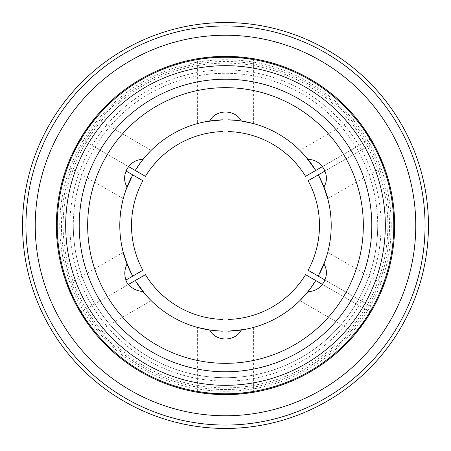 <?xml version="1.0" encoding="UTF-8"?>
<svg xmlns="http://www.w3.org/2000/svg" width="451" height="451" viewBox="0 0 451 451"><rect width="100%" height="100%" fill="white"/><g stroke="black" fill="none" stroke-linecap="round" stroke-linejoin="round"><path stroke-width="0.34" stroke-dasharray="2.25 1.69" d="M325.227 280.15L373.219 307.858L370.699 312.261L305.586 274.665A93.971 93.971 0 0 1 228.037 319.438L228.037 394.625L222.963 394.625L222.963 319.438A93.971 93.971 0 0 1 145.414 274.665L80.301 312.261A169.125 169.125 0 0 0 222.963 394.608L222.963 339.191M252.988 392.376L253.406 392.308L253.406 327.454L241.341 330.008A105.703 105.703 0 0 0 308.089 291.476M228.037 339.191L228.037 394.608A169.125 169.125 0 0 0 370.683 312.25L322.69 284.542M305.981 294.029L300.033 300.451M252.938 327.578L251.805 327.877M248.89 328.582L244.639 329.455M368.304 316.112L366.263 319.252M363.698 322.995L361.651 325.831M358.99 329.348L357.158 331.654M356.267 332.753L356.008 333.069L299.842 300.642M327.747 252.312L383.914 284.739L383.762 285.133M383.311 286.323L382.347 288.764M380.526 293.099L378.947 296.617M377.16 300.349L374.651 305.231M326.22 257.577L327.437 253.456M327.736 252.346L325.098 260.904M206.389 329.461L197.6 327.454L197.594 392.308L198 392.376M218.431 394.478L214.693 394.281M210.166 393.926L206.682 393.576M202.313 393.03L199.398 392.601M251.731 392.579L249.132 392.968M244.47 393.56L240.637 393.948M236.504 394.264L231.025 394.535M222.963 111.809L222.963 56.392A169.125 169.125 0 0 0 80.317 138.75L145.414 176.335A93.971 93.971 0 0 1 222.963 131.562L222.963 56.375L228.037 56.375L228.037 131.562A93.971 93.971 0 0 1 305.586 176.335L370.699 138.739L373.236 143.136L308.123 180.727A93.971 93.971 0 0 1 308.123 270.273L373.236 307.864A169.125 169.125 0 0 0 373.219 143.142L325.227 170.85M415.766 225.5A190.266 190.266 0 0 1 130.367 390.273A190.266 190.266 0 0 1 130.367 60.727A190.266 190.266 0 0 1 415.766 225.5M87.663 225.5A137.837 137.837 0 0 0 225.5 363.337A137.837 137.837 0 0 0 363.337 225.5M73.287 225.5A152.213 152.213 0 0 0 225.5 377.712A152.213 152.213 0 0 0 377.712 225.5A152.213 152.213 0 0 0 225.5 73.287A152.213 152.213 0 0 0 73.287 225.5M61.449 225.5A164.051 164.051 0 0 0 307.526 367.571A164.051 164.051 0 0 0 307.526 83.429A164.051 164.051 0 0 0 61.449 225.5M377.712 225.5A152.213 152.213 0 0 1 149.394 357.322A152.213 152.213 0 0 1 149.394 93.678A152.213 152.213 0 0 1 377.712 225.5M391.243 225.5A165.742 165.742 0 0 1 142.629 369.036A165.742 165.742 0 0 1 142.629 81.964A165.742 165.742 0 0 1 391.243 225.5M393.779 225.5A168.279 168.279 0 0 1 141.36 371.235A168.279 168.279 0 0 1 141.36 79.765A168.279 168.279 0 0 1 393.779 225.5M318.282 276.142A105.703 105.703 0 0 0 319.449 273.937M323.931 264.038A105.703 105.703 0 0 0 323.931 186.962M375.373 147.133L377.07 150.471M379.032 154.563L380.464 157.76M382.177 161.819L383.265 164.559M383.767 165.883L383.914 166.261L327.747 198.688M300.682 151.198L299.842 150.358L356.008 117.931L356.273 118.258M357.079 119.244L358.714 121.302M361.555 125.04L363.81 128.169M366.15 131.585L369.127 136.202M322.69 166.458L370.683 138.75A169.125 169.125 0 0 0 228.037 56.392L228.037 111.809M232.569 56.522L236.307 56.719M240.834 57.074L244.318 57.424M248.687 57.97L251.602 58.399M253 58.624L253.406 58.692L253.406 123.546L244.611 121.539M94.733 118.247L94.992 117.931L151.158 150.358L142.911 159.524A105.703 105.703 0 0 1 209.659 120.992L197.594 123.546L197.594 58.692L198.012 58.624M199.269 58.421L201.868 58.032M206.53 57.44L210.363 57.051M214.496 56.736L219.975 56.465M82.696 134.888L84.737 131.748M87.302 128.005L89.349 125.169M92.01 121.652L93.842 119.346M123.253 198.688L67.086 166.261L67.238 165.867M67.689 164.677L68.653 162.236M70.474 157.901L72.053 154.383M73.84 150.651L76.349 145.769M128.309 166.458L80.317 138.75L77.764 143.136A169.125 169.125 0 0 0 77.781 307.858L80.301 312.261L128.309 284.542M75.627 303.867L73.93 300.529M71.968 296.437L70.536 293.24M68.823 289.181L67.735 286.441M67.233 285.117L67.086 284.739L123.253 252.312L123.394 252.836M209.659 330.008A105.703 105.703 0 0 1 142.911 291.476L151.158 300.642L94.992 333.069L94.727 332.742M93.921 331.756L92.286 329.698M89.445 325.96L87.19 322.831M84.85 319.415L81.873 314.798M425.067 225.5A199.567 199.567 0 0 1 125.716 398.329A199.567 199.567 0 0 1 125.716 52.671A199.567 199.567 0 0 1 425.067 225.5M428.45 225.5A202.95 202.95 0 0 1 124.025 401.26A202.95 202.95 0 0 1 124.025 49.74A202.95 202.95 0 0 1 428.45 225.5M125.773 280.15L142.877 270.273A93.971 93.971 0 0 1 142.877 180.727L125.773 170.85M132.718 174.858A105.703 105.703 0 0 0 131.551 177.063M127.069 186.962A105.703 105.703 0 0 0 127.069 264.038M124.78 193.423L123.563 197.544M123.264 198.654L125.902 190.096M135.255 280.533A105.703 105.703 0 0 0 136.574 282.642M150.814 300.304L149.986 299.47M147.922 297.294L145.042 294.052M145.019 156.971L150.967 150.549M198.062 123.422L199.195 123.123M202.11 122.418L206.361 121.544M300.186 150.696L301.014 151.53M303.078 153.706L305.958 156.948M308.089 159.524A105.703 105.703 0 0 0 241.341 120.992M387.86 225.5A162.36 162.36 0 0 1 144.32 366.111A162.36 162.36 0 0 1 144.32 84.889A162.36 162.36 0 0 1 387.86 225.5M69.905 225.5A155.595 155.595 0 0 0 225.5 381.095A155.595 155.595 0 0 0 381.095 225.5A155.595 155.595 0 0 0 225.5 69.905A155.595 155.595 0 0 0 69.905 225.5"/><path stroke-width="0.68" d="M300.033 300.451L308.089 291.476A105.703 105.703 0 0 0 315.745 280.533L305.586 274.665A93.971 93.971 0 0 1 228.037 319.438L228.037 331.175A105.703 105.703 0 0 0 241.341 330.008C235.089 341.937 215.933 341.971 209.659 330.008A105.703 105.703 0 0 1 142.911 291.476C136.354 291.064 130.999 288.059 126.849 282.456C124.076 276.063 124.149 269.923 127.069 264.038A105.703 105.703 0 0 1 127.069 186.962C119.865 175.586 129.42 158.977 142.911 159.524A105.703 105.703 0 0 1 209.659 120.992C215.911 109.063 235.067 109.029 241.341 120.992A105.703 105.703 0 0 1 308.089 159.524C321.54 158.977 331.147 175.552 323.931 186.962A105.703 105.703 0 0 1 323.931 264.038L326.22 257.577M218.431 394.478L231.025 394.535M356.008 333.069L366.759 318.507L373.219 307.858L368.304 316.112M322.69 284.542L315.745 280.533L310.762 287.975L305.981 294.029M244.639 329.455L228.037 331.175L228.037 339.191M319.449 273.937A105.703 105.703 0 0 0 323.931 264.038C331.135 275.414 321.58 292.022 308.089 291.476A105.703 105.703 0 0 1 241.341 330.008M253.372 327.46L252.938 327.578M251.805 327.877L248.89 328.582M366.263 319.252L363.698 322.995M361.651 325.831L358.99 329.348M357.158 331.654L356.267 332.753M374.651 305.231L379.849 294.638L383.914 284.739M383.762 285.133L383.311 286.323M382.347 288.764L380.526 293.099M378.947 296.617L377.16 300.349M325.098 260.904L318.282 276.142L325.227 280.15M327.437 253.456L327.736 252.346M222.963 339.191L222.963 331.175L214.028 330.577L206.389 329.461M197.6 327.454L209.659 330.008A105.703 105.703 0 0 0 222.963 331.175L222.963 319.438A93.971 93.971 0 0 1 145.414 274.665L128.309 284.542M214.693 394.281L210.166 393.926M206.682 393.576L202.313 393.03M199.398 392.601L198 392.376M197.594 392.308L207.483 393.661L225.5 394.625L242.796 393.74L253.406 392.308M252.988 392.376L251.731 392.579M249.132 392.968L244.47 393.56M240.637 393.948L236.504 394.264M373.219 307.858L373.236 307.864A169.125 169.125 0 0 0 268.046 61.815A169.125 169.125 0 0 0 56.375 225.5A169.125 169.125 0 0 0 373.219 307.858M325.227 170.85L318.282 174.858C329.213 197.566 330.228 208.08 323.931 186.962A105.703 105.703 0 0 0 318.282 174.858L308.123 180.727A93.971 93.971 0 0 1 308.123 270.273L318.282 276.142M35.234 225.5A190.266 190.266 0 0 0 225.5 415.766A190.266 190.266 0 0 0 415.766 225.5A190.266 190.266 0 0 0 225.5 35.234A190.266 190.266 0 0 0 35.234 225.5M363.337 225.5A137.837 137.837 0 0 1 156.582 344.868A137.837 137.837 0 0 1 156.582 106.132A137.837 137.837 0 0 1 363.337 225.5A137.837 137.837 0 0 1 156.582 344.868A137.837 137.837 0 0 1 156.582 106.132A137.837 137.837 0 0 1 363.337 225.5A137.837 137.837 0 0 0 225.5 87.663A137.837 137.837 0 0 0 87.663 225.5M57.221 225.5A168.279 168.279 0 0 0 225.5 393.779A168.279 168.279 0 0 0 393.779 225.5A168.279 168.279 0 0 0 225.5 57.221A168.279 168.279 0 0 0 57.221 225.5M327.606 198.164L323.931 186.962M369.127 136.202L375.373 147.133M377.07 150.471L379.032 154.563M380.464 157.76L382.177 161.819M383.265 164.559L383.767 165.883M383.914 166.261L376.675 149.67L371.968 140.938L362.548 126.398L356.008 117.931M356.273 118.258L357.079 119.244M358.714 121.302L361.555 125.04M363.81 128.169L366.15 131.585M219.975 56.465L232.569 56.522M236.307 56.719L240.834 57.074M244.318 57.424L248.687 57.97M251.602 58.399L253 58.624M253.406 58.692L243.517 57.339L225.5 56.375L208.204 57.26L197.594 58.692M198.012 58.624L199.269 58.421M201.868 58.032L206.53 57.44M210.363 57.051L214.496 56.736M76.349 145.769L82.696 134.888M84.737 131.748L87.302 128.005M89.349 125.169L92.01 121.652M93.842 119.346L94.733 118.247M94.992 117.931L84.241 132.493L79.032 140.938L71.151 156.362L67.086 166.261M67.238 165.867L67.689 164.677M68.653 162.236L70.474 157.901M72.053 154.383L73.84 150.651M81.873 314.798L75.627 303.867M73.93 300.529L71.968 296.437M70.536 293.24L68.823 289.181M67.735 286.441L67.233 285.117M67.086 284.739L74.325 301.33L79.032 310.062L88.452 324.602L94.992 333.069M94.727 332.742L93.921 331.756M92.286 329.698L89.445 325.96M87.19 322.831L84.85 319.415M25.932 225.5A199.567 199.567 0 0 0 325.284 398.329A199.567 199.567 0 0 0 325.284 52.671A199.567 199.567 0 0 0 25.932 225.5M22.55 225.5A202.95 202.95 0 0 0 225.5 428.45A202.95 202.95 0 0 0 428.45 225.5A202.95 202.95 0 0 0 225.5 22.55A202.95 202.95 0 0 0 22.55 225.5M125.773 280.15L132.718 276.142C121.787 253.434 120.772 242.92 127.069 264.038A105.703 105.703 0 0 0 132.718 276.142L142.877 270.273A93.971 93.971 0 0 1 142.877 180.727L125.773 170.85M131.551 177.063A105.703 105.703 0 0 0 127.069 186.962L124.78 193.423M123.394 252.836L127.069 264.038M123.563 197.544L123.264 198.654M125.902 190.096L132.718 174.858M136.574 282.642A105.703 105.703 0 0 0 142.911 291.476M151.136 300.62L150.814 300.304M149.986 299.47L147.922 297.294M145.042 294.052L135.255 280.533M142.911 159.524A105.703 105.703 0 0 0 135.255 170.467L145.414 176.335A93.971 93.971 0 0 1 222.963 131.562L222.963 119.825A105.703 105.703 0 0 0 209.659 120.992M128.309 166.458L135.255 170.467L140.238 163.025L145.019 156.971M197.628 123.54L198.062 123.422M199.195 123.123L202.11 122.418M206.361 121.544L222.963 119.825L222.963 111.809M228.037 111.809L228.037 119.825L236.972 120.423L244.611 121.539M253.4 123.546L241.341 120.992A105.703 105.703 0 0 0 228.037 119.825L228.037 131.562A93.971 93.971 0 0 1 305.586 176.335L322.69 166.458M305.958 156.948L315.745 170.467A105.703 105.703 0 0 0 308.089 159.524L300.682 151.198M299.864 150.38L300.186 150.696M301.014 151.53L303.078 153.706M385.323 225.5A159.823 159.823 0 0 0 225.5 65.677A159.823 159.823 0 0 0 65.677 225.5A159.823 159.823 0 0 0 225.5 385.323A159.823 159.823 0 0 0 385.323 225.5M371.793 225.5A146.293 146.293 0 0 1 152.353 352.192A146.293 146.293 0 0 1 152.353 98.808A146.293 146.293 0 0 1 371.793 225.5"/></g></svg>
